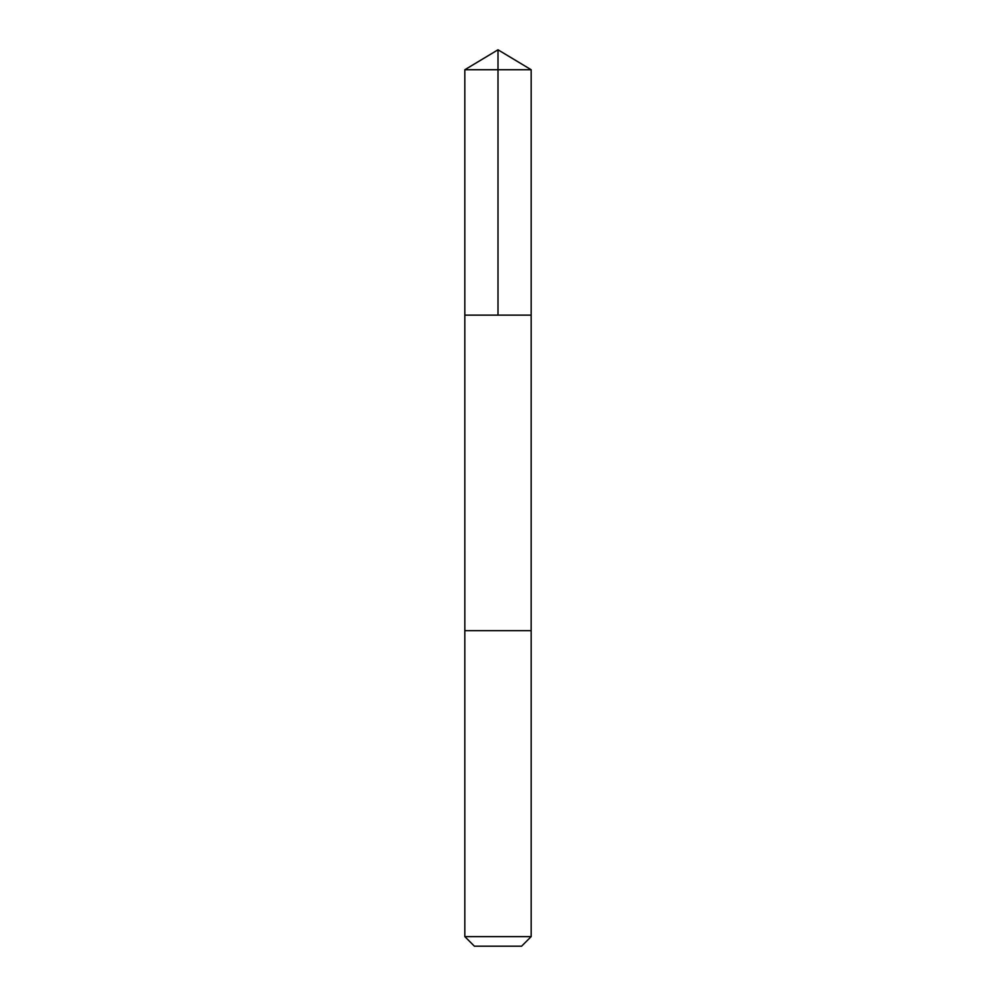 <?xml version="1.0" encoding="UTF-8"?>
<svg xmlns="http://www.w3.org/2000/svg" width="996" height="996" viewBox="0 0 996 996"><rect width="100%" height="100%" fill="white"/><g stroke="black" fill="none" stroke-linecap="round" stroke-linejoin="round"><path stroke-width="1.49" d="M471.133 315.134L531.167 315.134L531.167 69.732L464.833 69.732L464.833 315.134L531.167 315.134L531.154 630.667L464.846 630.667L464.833 315.134L471.133 315.134M531.167 630.667L464.833 630.667L464.833 936.626L531.167 936.626L531.167 630.667M531.167 936.626L521.593 946.2L474.407 946.2L464.833 936.626M498 315.134L498 49.8L464.833 69.732M498 49.8L531.167 69.732"/></g></svg>
